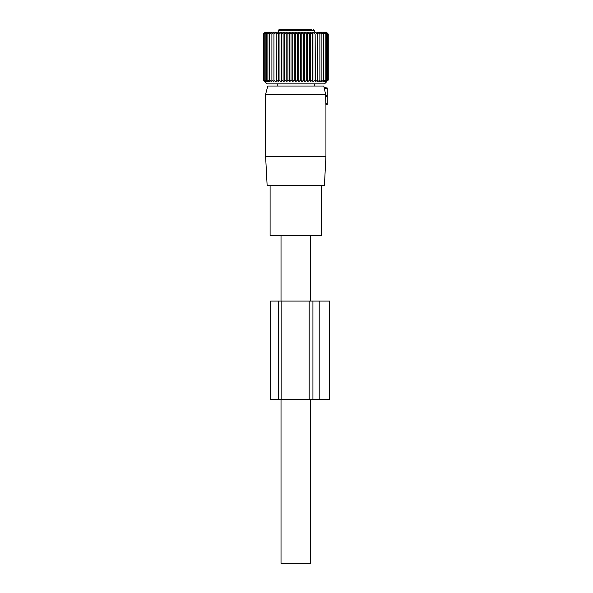<?xml version="1.0" encoding="UTF-8"?>
<svg xmlns="http://www.w3.org/2000/svg" width="593" height="593" viewBox="0 0 593 593"><rect width="100%" height="100%" fill="white"/><g stroke="black" fill="none" stroke-linecap="round" stroke-linejoin="round"><path stroke-width="0.89" d="M265.62 94.235L267.814 86.037L323.741 86.037L324.119 87.453L327.247 88.001L327.247 88.661L324.334 88.401L325.572 94.235L265.62 94.235L265.62 156.53L325.935 156.53L324.408 185.698L267.146 185.698L265.62 156.53M327.247 104.398L325.913 104.627L325.853 103.738L325.913 104.627L327.247 104.398L327.247 88.661M321.458 185.698L321.458 235.525L270.104 235.525L270.104 185.698M324.334 88.401C324.037 87.075 324.037 87.075 324.334 88.401M327.247 95.54L325.453 95.384L325.594 96.815L325.572 94.235M325.853 96.77L327.247 96.526L325.594 96.815L325.853 103.738L327.247 103.738M310.532 235.525L310.532 301.088M310.532 399.437L310.532 563.35L281.023 563.35L281.023 399.437M281.023 235.525L281.023 301.088M284.47 29.65L293.261 29.65M301.022 29.65L302.007 29.65M311.859 29.65L279.436 29.65A0.986 0.919 90 0 0 278.525 30.636L278.525 32.192M279.436 29.65C285.989 29.65 285.989 29.65 279.436 29.65A0.986 0.986 0 0 0 278.458 30.636L278.458 32.192M271.905 32.445L269.659 34.075L269.659 80.092L271.905 81.73L271.905 32.445M269.659 34.075L270.104 32.445L267.888 34.075L267.888 80.092L270.104 81.73L269.659 80.092M273.944 32.445L273.944 34.075L273.944 32.445L271.683 34.075M276.19 81.73L276.19 32.445L273.944 34.075L273.944 80.092L276.19 81.73L276.412 80.092L278.621 81.73L279.058 80.092L281.223 81.73L281.875 80.092L283.958 81.73L284.825 80.092L286.812 81.73L287.879 80.092L289.755 81.73L291.007 80.092L292.749 81.73L294.18 80.092L295.781 81.73L297.375 80.092L298.805 81.73L300.547 80.092L301.8 81.73L303.675 80.092L304.743 81.73L306.729 80.092L307.597 81.73L309.679 80.092L310.339 81.73L312.496 80.092L312.934 81.73L315.15 80.092L315.372 81.73L317.611 80.092L317.611 81.73L319.872 80.092L319.649 81.73L321.895 80.092L321.458 81.73L323.667 80.092L323.015 81.73L325.172 80.092L324.312 81.73L326.395 80.092L325.327 81.73L327.321 80.092L327.321 34.075L325.327 32.445L326.395 34.075L326.395 80.092M276.19 32.445L276.412 80.092M278.621 81.73L278.621 32.445L276.412 34.075M278.621 32.445L279.058 34.075L279.058 80.092M281.223 81.73L281.223 32.445L279.058 34.075M281.223 32.445L281.875 34.075L281.875 80.092M283.958 81.73L283.958 32.445L281.875 34.075M283.958 32.445L284.825 34.075L284.825 80.092M286.812 81.73L286.812 32.445L284.825 34.075M286.812 32.445L287.879 34.075L287.879 80.092M289.755 81.73L289.755 32.445L287.879 34.075M289.755 32.445L291.007 34.075L291.007 80.092M292.749 81.73L292.749 32.445L291.007 34.075M292.749 32.445L294.18 34.075L294.18 80.092M295.781 81.73L295.781 32.445L294.18 34.075M295.781 32.445L297.375 34.075L297.375 80.092M298.805 81.73L298.805 32.445L297.375 34.075M298.805 32.445L300.547 34.075L300.547 80.092M301.8 81.73L301.8 32.445L300.547 34.075M301.8 32.445L303.675 34.075L303.675 80.092M304.743 81.73L304.743 32.445L303.675 34.075M304.743 32.445L306.729 34.075L306.729 80.092M307.597 81.73L307.597 32.445L306.729 34.075M307.597 32.445L309.679 34.075L309.679 80.092M310.339 81.73L310.339 32.445L309.679 34.075M310.339 32.445L312.496 34.075L312.496 80.092M312.934 81.73L312.934 32.445L312.496 34.075M312.934 32.445L315.15 34.075L315.15 80.092M315.372 81.73L315.15 34.075M315.372 32.445L317.611 34.075L317.611 81.73M317.611 32.445L317.611 34.075L317.611 32.445L319.872 34.075L319.872 80.092M326.395 34.075L324.312 32.445L325.172 34.075L323.015 32.445L323.667 34.075L321.458 32.445L321.895 34.075L319.649 32.445L319.872 34.075M327.321 34.075L326.068 32.445L328.255 34.075L326.409 32.192L265.145 32.192L263.299 34.075L263.299 80.092L265.049 81.73L263.611 80.092L265.494 81.73L264.233 80.092L266.227 81.73L265.16 80.092L267.25 81.73L266.383 80.092L268.54 81.73L267.888 80.092M264.901 32.578L263.611 34.075L265.049 32.823M264.901 32.445L263.299 34.075L265.049 32.445M265.494 32.445L264.233 34.075L264.233 80.092M267.888 34.075L268.54 32.445L266.383 34.075L267.25 32.445L265.16 34.075L266.227 32.445L264.233 34.075M264.901 81.73L266.991 83.821L324.571 83.821L326.661 81.73M265.494 81.73L265.049 81.352M273.944 81.73L273.944 80.092L273.944 81.73L271.683 80.092M321.895 34.075L321.895 80.092M323.667 34.075L323.667 80.092M325.172 34.075L325.172 80.092M326.661 32.445L328.255 34.075L328.255 80.092L326.068 81.73L327.321 80.092M263.611 34.075L263.611 80.092M265.16 34.075L265.16 80.092M266.383 34.075L266.383 80.092M327.944 34.075L327.944 80.092M309.168 399.437L270.69 399.437L270.69 301.088L309.168 301.088L309.168 399.437L329.701 399.437L329.701 301.088L319.204 301.088L319.204 399.437M309.168 301.088L319.204 301.088M314.297 32.192L314.297 30.636L278.525 30.636M312.934 301.088L312.934 399.437M278.554 301.088L278.554 399.437M281.838 301.088L281.838 399.437M325.935 104.627L325.935 156.53M314.297 83.821L314.297 86.037M277.257 83.821L277.257 86.037M314.297 30.636L313.319 29.65"/></g></svg>
